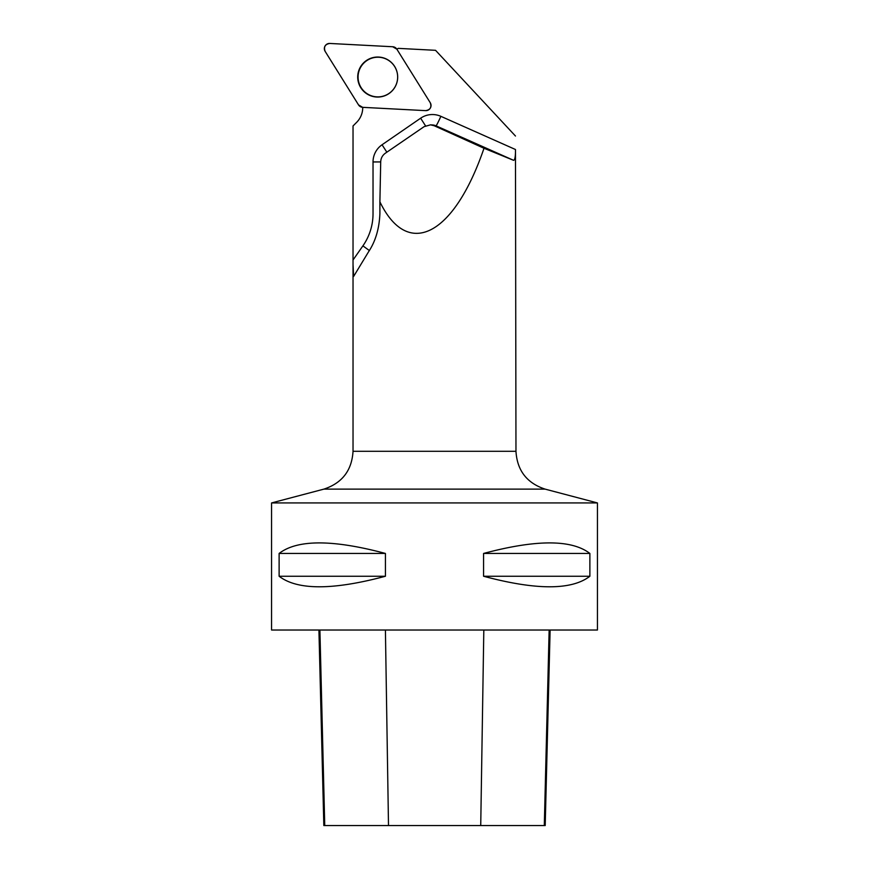 <?xml version="1.0" encoding="UTF-8"?>
<svg xmlns="http://www.w3.org/2000/svg" width="869" height="869" viewBox="0 0 869 869"><rect width="100%" height="100%" fill="white"/><g stroke="black" fill="none" stroke-linecap="round" stroke-linejoin="round"><path stroke-width="1.3" d="M430.253 102.727L396.851 49.175A5.171 5.16 -87 0 0 392.745 46.752L329.786 43.45A5.171 5.16 -87 0 0 325.136 51.358L358.539 104.91A5.171 5.16 -87 0 0 362.645 107.332L425.604 110.635A5.171 5.16 -87 0 0 430.253 102.727M360.483 66.88A20.02 19.987 -87 0 0 367.554 94.286A20.02 19.987 -87 0 0 394.917 87.204A20.02 19.987 -87 0 0 387.835 59.798A20.02 19.987 -87 0 0 360.483 66.88M597.438 502.934L597.438 630.025L271.562 630.025L271.562 502.934L597.438 502.934L545.091 489.117C526.842 483.088 517.142 470.477 515.969 451.304L353.031 451.304L353.031 125.962L356.627 122.355A20.856 20.823 -87 0 0 362.731 107.343M353.031 264.545L353.607 276.461L368.619 251.695C375.517 241.332 379.286 228.612 379.905 213.524L379.894 201.836C407.843 259.57 454.02 235.814 484 148.262L513.633 160.341C514.969 159.874 515.578 156.257 515.469 149.511L515.969 451.304M515.469 136.031L435.543 50.315L398.252 48.36A20.856 20.823 -87 0 1 396.851 49.175M589.877 553.444L589.877 576.256C571.639 590.301 536.206 590.301 483.577 576.256L483.577 553.444C536.206 539.399 571.639 539.399 589.877 553.444L483.577 553.444M385.423 553.444L385.423 576.256C332.794 590.301 297.361 590.301 279.123 576.256L279.123 553.444C297.361 539.399 332.794 539.399 385.423 553.444L279.123 553.444M318.923 630.025L323.833 825.55L545.2 825.55L550.11 630.025M385.423 576.256L279.123 576.256M589.877 576.256L483.577 576.256M379.894 201.836L380.709 161.808C380.883 158.201 382.425 155.345 385.347 153.216L424.094 126.668L430.513 124.843L434.142 125.723L484 148.262M397.654 77.048A19.824 19.791 -87 0 0 367.967 59.885A19.824 19.791 -87 0 0 367.956 94.221A19.824 19.791 -87 0 0 397.654 77.048M358.528 104.899L362.666 107.343L425.593 110.635C430.307 109.863 431.85 107.224 430.253 102.727L396.861 49.185L392.723 46.752L329.796 43.45C325.093 44.232 323.54 46.861 325.136 51.369L358.528 104.899M515.469 149.511L440.865 116.327A20.856 20.823 -87 0 0 420.629 118.206L382.056 144.765A20.856 20.823 -87 0 0 373.029 161.949L373.029 213.709A56.05 55.953 93 0 1 362.905 245.862L353.031 259.994M324.745 825.55L319.901 630.025M388.497 825.55L385.412 630.025M480.731 825.55L483.816 630.025M544.298 825.55L549.143 630.025M545.091 489.117L323.909 489.117L271.562 502.934M434.142 125.723L436.021 125.831L513.633 160.341M440.865 116.327A10.428 0.587 -66 0 1 436.021 125.831A10.428 10.406 93 0 0 432.338 124.94L430.513 124.843M369.347 250.533L362.905 245.862M420.629 118.206L425.538 125.842M382.056 144.765L386.846 152.194M373.029 161.949L380.698 161.938M353.031 451.304C351.858 470.477 342.158 483.088 323.909 489.117"/></g></svg>
